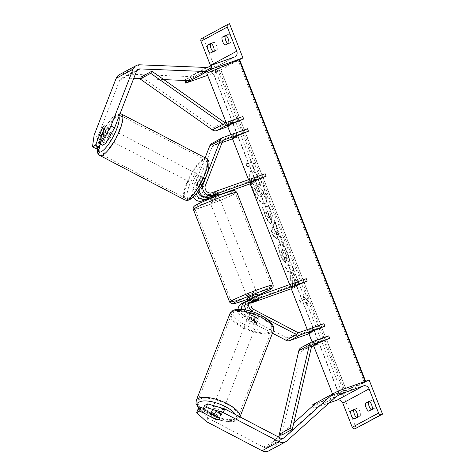 <?xml version="1.0" encoding="UTF-8"?>
<svg xmlns="http://www.w3.org/2000/svg" width="475" height="475" viewBox="0 0 475 475"><rect width="100%" height="100%" fill="white"/><g stroke="black" fill="none" stroke-linecap="round" stroke-linejoin="round"><path stroke-width="0.36" stroke-dasharray="2.38 1.78" d="M198.087 191.158A5.249 4.673 -118.4 0 1 198.425 189.329L201.703 180.868A5.249 1.449 117.6 0 1 204.096 178.131A5.249 1.449 117.6 0 1 204.761 178.042A5.249 1.449 117.6 0 1 205.075 179.045L201.792 187.512A5.249 4.673 61.6 0 0 202.92 193.171A5.249 4.673 61.6 0 0 208.181 194.726L216.564 191.74A5.249 0.327 -21.4 0 1 217.123 191.68A5.249 0.327 -21.4 0 1 213.198 193.557L204.808 196.549A5.249 4.673 -118.4 0 1 203.775 196.775M205.075 179.045L202.837 177.882A5.249 1.449 -62.4 0 0 202.522 176.872A5.249 1.449 -62.4 0 0 201.863 176.961A5.249 1.449 -62.4 0 0 199.47 179.698L196.187 188.159A7.879 7.012 -118.4 0 0 196.163 193.717M201.703 180.868L199.47 179.698M250.159 183.831L255.603 181.895L254.648 179.455L201.234 198.479A5.249 4.673 -118.4 0 1 195.973 196.917A5.249 4.673 -118.4 0 1 194.845 191.259L212.028 146.947A2.624 2.339 -118.4 0 1 213.311 145.677L222.051 142.559M254.648 179.455L248.87 180.542L265.169 173.773M193.188 197A7.879 7.012 -118.4 0 1 192.607 190.089L205.135 157.789M218.47 195.118L208.572 198.645M255.603 181.895L249.826 182.982L248.87 180.542M208.347 198.069L214.154 195.997A5.249 0.327 158.6 0 0 218.078 194.121L217.123 191.68A5.249 0.327 -21.4 0 1 213.91 193.266L207.605 195.51A5.249 0.327 -21.4 0 1 207.343 195.51A5.249 0.327 -21.4 0 1 210.556 193.919L216.861 191.674A5.249 0.327 -21.4 0 1 217.123 191.68L218.078 194.121M202.837 177.882L199.553 186.342A7.879 7.012 61.6 0 0 199.072 189.721M211.773 143.498A5.249 4.673 -118.4 0 1 212.355 143.236L237.013 134.455L231.236 135.547L247.534 128.773M232.524 138.831L237.969 136.895L232.192 137.982L230.903 134.698M237.969 136.895L237.013 134.455M231.236 135.547L232.192 137.982M213.198 193.557L214.154 195.997M216.564 191.74L217.52 194.18M102.517 145.19L108.888 128.761A5.249 1.449 -62.4 0 0 108.573 127.757A5.249 1.449 -62.4 0 0 107.914 127.846A5.249 1.449 -62.4 0 0 105.521 130.583L102.077 128.784M105.521 130.583L100.302 144.032M96.063 148.675L97.719 136.954L119.724 80.222A4.204 3.741 -118.4 0 1 121.303 78.393A4.204 3.741 -118.4 0 1 121.772 78.185A4.204 3.741 -118.4 0 1 123.073 77.995L133.736 78.417M119.308 74.7A8.402 7.481 -118.4 0 1 120.24 74.284A8.402 7.481 -118.4 0 1 122.841 73.892L189.899 76.57L206.744 67.48L206.892 70.199M97.719 136.954L94.145 135.084M190.131 80.667L189.899 76.57M140.345 78.684L163.798 79.616M108.888 128.761L105.308 126.89M225.061 45.101L228.154 44.003A5.249 2.369 70.4 0 1 227.739 43.658M201.845 38.457A2.363 2.102 -118.4 0 1 202.107 38.344L229.526 23.75M203.211 37.953L216.594 72.111L239.602 59.696L212.39 71.351L338.61 393.425L364.361 382.5L365.821 381.775L365.287 381.853L365.115 381.413M228.154 44.003L231.942 41.954A5.249 2.369 -109.6 0 0 228.879 34.147L225.791 35.251M226.207 35.589L228.879 34.147M213.002 51.609A5.249 2.369 70.4 0 0 213.417 51.953L217.206 49.911A5.249 2.369 -109.6 0 0 214.142 42.103L211.47 43.546M213.417 51.953L210.324 53.052M216.594 72.111L207.628 75.305M185.09 80.465A2.363 2.102 -118.4 0 1 186.342 78.992L208.192 71.208A4.726 4.21 61.6 0 0 208.715 70.977A4.726 4.21 61.6 0 0 210.609 65.877M214.142 42.103L211.054 43.201M217.206 49.911L214.112 51.009M231.942 41.954L228.849 43.059M212.04 199.607A5.249 0.327 -21.4 0 1 209.255 200.391A5.249 0.327 -21.4 0 1 216.25 197.339A5.249 0.327 -21.4 0 1 219.034 196.555A5.249 0.327 -21.4 0 1 212.04 199.607M211.5 196.329L210.556 193.919M207.605 195.51L208.757 198.437A5.249 0.327 158.6 0 0 211.274 197.659A5.249 0.327 158.6 0 0 215.062 196.193L213.91 193.266M258.934 299.036L257.783 296.103A5.249 0.327 158.6 0 0 255.265 296.887A5.249 0.327 158.6 0 0 251.75 298.241M257.284 294.156A5.249 0.327 -21.4 0 1 250.289 297.207A5.249 0.327 -21.4 0 1 247.505 297.985M251.483 302.231L249.678 302.872L248.532 299.945A5.249 0.327 158.6 0 0 251.055 299.161A5.249 0.327 158.6 0 0 254.838 297.694L255.983 300.622M249.678 302.872A5.249 0.327 -21.4 0 1 249.417 302.866A5.249 0.327 -21.4 0 1 251.881 301.595M251.489 298.377L252.617 301.245M216.861 191.674L217.817 194.115M208.757 198.437L215.062 196.193M218.007 194.602L211.702 196.852M257.783 296.103L251.667 298.288M248.532 299.945L254.838 297.694M249.333 294.767A5.249 0.327 -21.4 0 1 246.549 295.551A5.249 0.327 -21.4 0 1 253.543 292.493A5.249 0.327 -21.4 0 1 256.328 291.715A5.249 0.327 -21.4 0 1 249.333 294.767M212.996 202.047A5.249 0.327 -21.4 0 1 210.211 202.831A5.249 0.327 -21.4 0 1 217.206 199.779A5.249 0.327 -21.4 0 1 219.99 198.995A5.249 0.327 -21.4 0 1 212.996 202.047M223.796 196.223A21.69 1.342 -21.4 0 1 235.297 192.998A21.69 1.342 -21.4 0 1 206.405 205.604A21.69 1.342 -21.4 0 1 194.91 208.828A21.69 1.342 -21.4 0 1 223.796 196.223M260.134 288.942A21.69 1.342 -21.4 0 1 271.629 285.718A21.69 1.342 -21.4 0 1 242.743 298.324A21.69 1.342 -21.4 0 1 231.242 301.548A21.69 1.342 -21.4 0 1 260.134 288.942M110.147 129.016A5.249 1.449 117.6 0 1 110.812 128.927A5.249 1.449 117.6 0 1 110.105 133.344A5.249 1.449 117.6 0 1 106.608 138.142A5.249 1.449 117.6 0 1 105.949 138.231A5.249 1.449 117.6 0 1 106.655 133.813A5.249 1.449 117.6 0 1 110.147 129.016M103.853 136.699A5.249 1.449 117.6 0 1 106.382 130.18L103.853 136.699L99.827 134.591M102.351 128.078L106.382 130.18M109.327 128.588A5.249 1.449 117.6 0 1 106.798 135.108L109.327 128.588L105.302 126.487M102.915 133.071L106.798 135.108M199.625 175.792A5.249 1.449 117.6 0 1 200.29 175.703A5.249 1.449 117.6 0 1 199.577 180.12A5.249 1.449 117.6 0 1 196.086 184.917A5.249 1.449 117.6 0 1 195.421 185.007A5.249 1.449 117.6 0 1 196.127 180.595A5.249 1.449 117.6 0 1 199.625 175.792M199.435 178.826L196.905 185.345A5.249 1.449 117.6 0 1 199.435 178.826L202.118 180.233A5.249 1.449 117.6 0 1 204.096 178.131A5.249 1.449 117.6 0 1 204.761 178.042A5.249 1.449 117.6 0 1 205.063 178.642L202.38 177.24A5.249 1.449 117.6 0 1 199.856 183.754L202.38 177.24M196.905 185.345L199.589 186.746A5.249 1.449 117.6 0 0 199.898 187.346A5.249 1.449 117.6 0 0 200.557 187.257A5.249 1.449 117.6 0 0 202.54 185.155L199.856 183.754M202.118 180.233L199.589 186.746M202.54 185.155L205.063 178.642M193.848 183.748A5.249 1.449 117.6 0 1 193.183 183.843A5.249 1.449 117.6 0 1 193.889 179.425A5.249 1.449 117.6 0 1 197.386 174.622A5.249 1.449 117.6 0 1 198.051 174.533A5.249 1.449 117.6 0 1 197.345 178.95A5.249 1.449 117.6 0 1 193.848 183.748M112.385 130.186A5.249 1.449 -62.4 0 0 108.888 134.983A5.249 1.449 -62.4 0 0 108.181 139.401A5.249 1.449 -62.4 0 0 108.846 139.312A5.249 1.449 -62.4 0 0 112.343 134.508A5.249 1.449 -62.4 0 0 113.05 130.097A5.249 1.449 -62.4 0 0 112.385 130.186M103.312 153.591A21.69 5.973 -62.4 0 0 117.747 133.766A21.69 5.973 -62.4 0 0 120.662 115.526A21.69 5.973 -62.4 0 0 117.925 115.906A21.69 5.973 -62.4 0 0 103.491 135.731A21.69 5.973 -62.4 0 0 100.569 153.965A21.69 5.973 -62.4 0 0 103.312 153.591M202.926 160.342A21.69 5.973 117.6 0 1 205.663 159.968A21.69 5.973 117.6 0 1 202.742 178.208A21.69 5.973 117.6 0 1 188.308 198.027A21.69 5.973 117.6 0 1 185.571 198.408A21.69 5.973 117.6 0 1 188.492 180.167A21.69 5.973 117.6 0 1 202.926 160.342M204.553 405.537L220.655 413.957A5.249 1.906 21.2 0 1 221.184 415.364A5.249 1.906 21.2 0 1 220.762 415.803A5.249 1.906 21.2 0 1 217.289 415.779L203.395 408.512M220.655 413.957L219.242 417.608M198.093 409.022L207.866 418.006L263.494 447.094A4.204 3.741 61.6 0 0 266.439 447.343A4.204 3.741 61.6 0 0 266.908 447.141A4.204 3.741 61.6 0 0 267.556 446.678L278.35 436.964M207.866 418.006L206.453 421.657M268.903 450.834A8.402 7.481 61.6 0 0 270.204 449.92L318.998 405.983L335.837 396.892L334.062 394.719M316.35 402.741L318.998 405.983M280.82 434.738L293.704 423.136M217.289 415.779L215.941 419.241M221.647 413.523A5.249 1.906 -158.8 0 0 222.068 413.084A5.249 1.906 -158.8 0 0 218.583 409.711A5.249 1.906 -158.8 0 0 212.699 408.844A5.249 1.906 -158.8 0 0 212.277 409.284A5.249 1.906 -158.8 0 0 215.757 412.656A5.249 1.906 -158.8 0 0 221.647 413.523M213.222 414.461L214.742 410.543L221.13 413.885A5.249 1.906 -158.8 0 0 214.742 410.543M221.13 413.885L219.539 417.988M216.594 419.579L218.185 415.477L211.797 412.134A5.249 1.906 -158.8 0 0 218.185 415.477M211.797 412.134L210.205 416.237M257.028 322.276A5.249 1.906 -158.8 0 0 257.45 321.836A5.249 1.906 -158.8 0 0 253.971 318.464A5.249 1.906 -158.8 0 0 248.081 317.597A5.249 1.906 -158.8 0 0 247.659 318.036A5.249 1.906 -158.8 0 0 251.144 321.409A5.249 1.906 -158.8 0 0 257.028 322.276M254.986 320.577L248.591 317.235A5.249 1.906 -158.8 0 0 254.986 320.577L256.043 317.84A5.249 1.906 -158.8 0 0 258.798 317.71A5.249 1.906 -158.8 0 0 259.219 317.27A5.249 1.906 -158.8 0 0 258.994 316.249L257.931 318.986A5.249 1.906 -158.8 0 0 251.542 315.643L257.931 318.986M247.659 318.036L249.428 313.476A5.249 1.906 -158.8 0 1 249.85 313.037A5.249 1.906 -158.8 0 1 252.605 312.906L251.542 315.643M249.428 313.476A5.249 1.906 -158.8 0 0 249.654 314.497L248.591 317.235M256.043 317.84L249.654 314.497M252.605 312.906L258.994 316.249M256.144 324.556A5.249 1.906 -158.8 0 0 256.565 324.116A5.249 1.906 -158.8 0 0 253.086 320.744A5.249 1.906 -158.8 0 0 247.196 319.877A5.249 1.906 -158.8 0 0 246.774 320.316A5.249 1.906 -158.8 0 0 250.26 323.689A5.249 1.906 -158.8 0 0 256.144 324.556M213.584 406.564A5.249 1.906 21.2 0 1 219.468 407.431A5.249 1.906 21.2 0 1 222.953 410.798A5.249 1.906 21.2 0 1 222.532 411.243A5.249 1.906 21.2 0 1 216.642 410.376A5.249 1.906 21.2 0 1 213.162 407.004A5.249 1.906 21.2 0 1 213.584 406.564M199.577 399.243A21.69 7.867 21.2 0 1 223.891 402.818A21.69 7.867 21.2 0 1 238.278 416.741A21.69 7.867 21.2 0 1 236.532 418.564A21.69 7.867 21.2 0 1 212.218 414.984A21.69 7.867 21.2 0 1 197.838 401.06A21.69 7.867 21.2 0 1 199.577 399.243M233.195 312.556A21.69 7.867 -158.8 0 0 231.45 314.373A21.69 7.867 -158.8 0 0 245.836 328.302A21.69 7.867 -158.8 0 0 270.144 331.877A21.69 7.867 -158.8 0 0 271.89 330.06A21.69 7.867 -158.8 0 0 257.503 316.136A21.69 7.867 -158.8 0 0 233.195 312.556M371.165 409.652A5.249 2.369 -109.6 0 0 371.581 409.996L368.493 411.095M356.202 428.343L342.813 394.185L369.134 379.982M371.581 409.996L375.375 407.948L372.281 409.052M369.639 401.583L372.311 400.14A5.249 2.369 70.4 0 1 375.375 407.948M356.434 417.602A5.249 2.369 -109.6 0 0 356.844 417.947L353.756 419.045M356.844 417.947L360.638 415.904A5.249 2.369 70.4 0 0 357.574 408.096L354.902 409.539M316.196 402.877L333.224 393.692M342.813 394.185L311.915 405.193M312.36 406.333L312.396 406.41A2.363 2.102 61.6 0 0 315.24 407.9L329.092 402.966M360.638 415.904L357.544 417.003M357.574 408.096L354.487 409.195M372.311 400.14L369.223 401.244M244.168 309.7A5.249 4.673 61.6 0 0 247.024 313.346L255.324 317.686A5.249 1.906 -158.8 0 0 258.798 317.71A5.249 1.906 -158.8 0 0 259.219 317.27A5.249 1.906 -158.8 0 0 258.691 315.869L257.806 318.149A5.249 1.906 21.2 0 1 258.335 319.55A5.249 1.906 21.2 0 1 257.913 319.996A5.249 1.906 21.2 0 1 254.44 319.966L246.139 315.626A7.879 7.012 61.6 0 1 241.698 309.415M258.691 315.869L250.396 311.529A5.249 4.673 -118.4 0 1 247.368 306.903A5.249 4.673 -118.4 0 1 249.672 302.343A5.249 4.673 -118.4 0 1 250.254 302.088L251.976 301.471M251.15 303.044L243.307 305.835A5.249 4.673 61.6 0 0 242.725 306.096A5.249 4.673 61.6 0 0 240.421 310.65A5.249 4.673 61.6 0 0 243.449 315.281L286.9 337.992A2.624 2.339 61.6 0 0 288.741 338.152L313.399 329.371L307.622 330.463L323.926 323.689M251.459 302.278L246.881 303.905A5.249 4.673 61.6 0 0 246.299 304.16A5.249 4.673 61.6 0 0 245.005 305.247M241.478 303.786A7.879 7.012 61.6 0 1 242.351 303.394L295.765 284.371L296.721 286.811L291.276 288.747M296.721 286.811L290.943 287.903L289.655 284.614M238.023 309.362A7.879 7.012 61.6 0 0 242.565 317.561L272.478 333.201M247.006 301.079L254.315 298.478A5.249 0.327 158.6 0 0 258.24 296.596A5.249 0.327 158.6 0 0 257.682 296.661L249.298 299.648L252.872 297.718M295.765 284.371L289.988 285.463L306.286 278.688M257.806 318.149L249.512 313.809A7.879 7.012 -118.4 0 1 245.83 309.985M248.425 300.034A7.879 7.012 -118.4 0 1 249.298 299.648M253.371 312.027L267.722 319.527M308.91 333.747L314.355 331.811L308.578 332.904L307.622 330.463M313.399 329.371L314.355 331.811M289.988 285.463L290.943 287.903M255.324 317.686L254.44 319.966M255.259 300.883L254.315 298.478M258.637 299.102L257.682 296.661M141.354 76.891L213.53 127.805A2.624 2.339 61.6 0 0 215.674 128.149L232.227 122.253L226.456 123.346L242.755 116.571M227.745 126.629L233.183 124.693L227.412 125.786L226.124 122.497M233.183 124.693L232.227 122.253M226.456 123.346L227.412 125.786M281.723 435.064L301.197 351.506A2.624 2.339 -118.4 0 1 302.575 349.909L311.511 346.726M313.696 345.948L319.135 344.013L313.363 345.099L312.407 342.659L328.706 335.89M301.037 347.724A5.249 4.673 -118.4 0 1 301.619 347.468L318.179 341.572L312.407 342.659M318.179 341.572L319.135 344.013M252.777 188.415A17.712 5.498 -112.6 0 1 251.489 171.018A17.712 5.498 -112.6 0 1 263.791 186.331A17.712 5.498 -112.6 0 1 265.08 203.727A17.712 5.498 -112.6 0 1 252.777 188.415M252.314 188.605A17.712 5.498 -112.6 0 1 251.026 171.208A17.712 5.498 -112.6 0 1 263.328 186.527A17.712 5.498 -112.6 0 1 264.617 203.923A17.712 5.498 -112.6 0 1 252.314 188.605M365.287 381.853L333.017 395.259L332.53 394.012M313.363 345.099L312.075 341.816M308.578 332.904L307.295 329.614M249.826 182.982L248.538 179.698M333.017 395.259L344.446 393.098L218.227 71.024L220.845 69.825L212.39 71.351M206.797 73.186L218.227 71.024M251.928 165.817L247.03 166.743L245.884 163.81L250.782 162.889L249.636 159.956L253.899 163.869L253.074 168.744L251.928 165.817L252.391 165.621L247.03 166.743M289.067 262.17C289.34 260.359 288.705 257.385 287.155 253.252C284.596 247.137 282.156 243.99 279.834 243.823L280.274 243.633C278.374 244.5 278.587 248.146 280.909 254.564C282.488 258.442 284.026 261.119 285.517 262.592L285.059 262.782L284.519 258.513L282.079 254.386C281.034 251.453 281.004 249.791 281.978 249.405L282.002 249.399C283.142 249.387 284.335 250.83 285.57 253.727L286.502 258.287L289.067 262.17L289.53 261.98C289.803 260.169 289.162 257.195 287.618 253.056C285.059 246.941 282.613 243.8 280.292 243.627L279.811 243.823C277.917 244.69 278.124 248.336 280.452 254.754C282.025 258.637 283.563 261.309 285.059 262.782M285.517 262.592L284.976 258.317L282.542 254.196C281.497 251.257 281.461 249.601 282.441 249.215L282.459 249.209C283.605 249.191 284.792 250.634 286.027 253.537L286.965 258.091L286.502 258.287M279.169 236.413L276.207 228.855L276.83 227.258L274.639 221.677L271.338 231.171L273.368 236.354L283.142 243.372L280.885 237.613L279.169 236.413L279.632 236.223L276.67 228.659L276.207 228.855M270.792 223.464L271.272 223.268C272.68 222.603 272.365 219.652 270.334 214.427L269.283 211.749L268.82 211.945L270.691 211.589L268.565 206.18L262.034 207.415L265.317 215.781C267.383 220.946 269.212 223.505 270.792 223.464L270.809 223.458C272.217 222.793 271.902 219.848 269.871 214.617L268.82 211.945M289.869 278.427L289.881 271.207L287.233 271.706L285.113 266.297L291.644 265.062L293.764 270.471L292.077 270.792L292.113 272.911L296.465 277.364L299.012 283.86L292.291 276.919L292.38 284.84L289.869 278.427L290.326 278.237L290.344 271.017L289.881 271.207M303.181 296.596L304.327 299.523L299.428 300.449L300.58 303.377L305.478 302.45L306.624 305.383L307.45 300.509L303.181 296.596L303.644 296.406L304.79 299.333L304.327 299.523M344.446 393.098L346.94 391.899L338.61 393.425M265.394 196.864L262.942 190.606L259.415 187.037L258.483 184.662L260.466 184.288L258.341 178.867L251.797 180.102L255.419 189.353C256.595 192.316 257.664 194.394 258.626 195.587L261.018 196.982L260.389 197.22C261.339 196.905 261.482 195.439 260.822 192.82L264.931 197.054L262.479 190.796L258.952 187.227L258.02 184.852L260.003 184.478L257.877 179.057L251.334 180.292L254.962 189.543C256.132 192.506 257.201 194.584 258.168 195.783L260.371 197.226L260.852 197.03C261.796 196.715 261.945 195.249 261.286 192.63L265.394 196.864L264.931 197.054M258.626 195.587L258.168 195.783M251.797 180.102L251.334 180.292M258.341 178.867L257.877 179.057M260.466 184.288L260.003 184.478M258.483 184.662L258.02 184.852M259.415 187.037L258.952 187.227M262.942 190.606L262.479 190.796M261.286 192.63L260.822 192.82M276.67 228.659L277.287 227.068L276.83 227.258M277.287 227.068L275.102 221.487L274.639 221.677M275.102 221.487L271.801 230.981L271.338 231.171M271.801 230.981L273.832 236.158L273.368 236.354M273.832 236.158L283.605 243.182L283.142 243.372M283.605 243.182L281.348 237.417L280.885 237.613M281.348 237.417L279.632 236.223M275.922 230.589L277.626 234.941L274.93 233.124L275.922 230.589L275.458 230.779L277.163 235.131L274.473 233.314L275.458 230.779M277.626 234.941L277.163 235.131M274.93 233.124L274.473 233.314M269.283 211.749L270.691 211.589M271.148 211.399L269.028 205.99L268.565 206.18M269.028 205.99L262.034 207.415M262.497 207.225L265.774 215.591C267.847 220.756 269.669 223.315 271.249 223.268M269.218 217.841C268.624 217.888 267.93 216.897 267.134 214.884L266.137 212.343L267.864 212.022L268.868 214.587C269.628 216.582 269.747 217.669 269.236 217.841L268.755 218.037C268.161 218.078 267.467 217.093 266.671 215.074L265.679 212.539L267.401 212.212L268.411 214.777C269.165 216.772 269.283 217.859 268.773 218.031L269.295 217.823L268.773 218.031M266.137 212.343L265.679 212.539M267.864 212.022L267.401 212.212M284.976 258.317L284.519 258.513M286.965 258.091L289.53 261.98M290.344 271.017L287.696 271.516L285.576 266.107L292.107 264.872L294.227 270.281L292.535 270.602L292.576 272.721L296.923 277.168L299.47 283.67L292.754 276.729L292.291 276.919M292.754 276.729L292.843 284.65L292.38 284.84M299.47 283.67L299.012 283.86M296.923 277.168L296.465 277.364M292.576 272.721L292.113 272.911M292.535 270.602L292.077 270.792M294.227 270.281L293.764 270.471M292.107 264.872L291.644 265.062M285.576 266.107L285.113 266.297M287.696 271.516L287.233 271.706M292.843 284.65L290.326 278.237M304.79 299.333L299.428 300.449M299.891 300.259L301.037 303.187L300.58 303.377M301.037 303.187L305.478 302.45M305.936 302.26L307.088 305.188L306.624 305.383M307.088 305.188L307.907 300.319L307.45 300.509M307.907 300.319L303.644 296.406M250.782 162.889L251.239 162.693L250.093 159.766L254.362 163.679L253.899 163.869M254.362 163.679L253.537 168.554L253.074 168.744M250.093 159.766L249.636 159.956M251.239 162.693L245.884 163.81M247.493 166.547L246.341 163.62M253.537 168.554L252.391 165.621M256.423 188.967L255.027 185.422L256.601 185.125L258.002 188.7C258.727 190.594 258.845 191.609 258.364 191.752L258.347 191.757C257.806 191.781 257.159 190.855 256.423 188.967L256.88 188.777L255.491 185.226L255.027 185.422M255.491 185.226L257.064 184.929L258.465 188.51C259.184 190.404 259.308 191.419 258.827 191.562L258.81 191.562C258.263 191.591 257.622 190.665 256.88 188.777M257.064 184.929L256.601 185.125M194.845 191.259L198.425 189.329M212.028 146.947L222.555 141.265M201.792 187.512L205.372 185.577M201.234 198.479L204.808 196.549M208.181 194.726L211.755 192.797M199.553 186.342L201.911 185.066M212.355 143.236L222.876 137.554M213.311 145.677L223.274 140.297M192.607 190.089L196.187 188.159M119.724 80.222L136.562 71.131M122.841 73.892L139.68 64.808M123.073 77.995L136.842 70.561M202.107 38.344L228.422 24.142M187.678 80.572L204.517 71.482M186.342 78.992L212.658 64.79M208.192 71.208L234.507 57.012M193.343 209.439A23.37 1.443 158.6 0 0 205.734 205.972A23.37 1.443 158.6 0 0 236.859 192.387M205.829 202.962A20.746 1.283 -21.4 0 1 196.709 204.683A20.746 1.283 -21.4 0 1 222.46 193.984A20.746 1.283 -21.4 0 1 231.58 192.262A20.746 1.283 -21.4 0 1 205.829 202.962M273.196 285.107A23.37 1.443 -21.4 0 1 242.072 298.686A23.37 1.443 -21.4 0 1 229.68 302.159M247.956 299.143A20.746 1.283 158.6 0 0 257.735 295.313L247.962 299.149M118.97 116.5A20.746 5.712 -62.4 0 0 115.366 115.556A20.746 5.712 -62.4 0 0 104.114 129.449A20.746 5.712 -62.4 0 0 97.541 147.873M99.792 155.456A23.37 6.436 117.6 0 1 102.938 135.803A23.37 6.436 117.6 0 1 118.489 114.445A23.37 6.436 117.6 0 1 121.446 114.042M206.447 158.478A23.37 6.436 -62.4 0 0 203.49 158.882A23.37 6.436 -62.4 0 0 187.94 180.245A23.37 6.436 -62.4 0 0 184.793 199.898M190.867 198.378A20.746 5.712 117.6 0 1 189.537 184.84A20.746 5.712 117.6 0 1 204.844 162.331A20.746 5.712 117.6 0 1 206.168 175.869A20.746 5.712 117.6 0 1 190.867 198.378M263.494 447.094L280.339 438.003M267.556 446.678L283.011 438.342M270.204 449.92L287.043 440.83M235.594 414.61A20.746 7.529 21.2 0 1 234.84 420.423A20.746 7.529 21.2 0 1 216.838 419.063A20.746 7.529 21.2 0 1 199.227 408.411M196.27 400.455A23.37 8.479 -158.8 0 0 211.767 415.459A23.37 8.479 -158.8 0 0 237.963 419.312A23.37 8.479 -158.8 0 0 239.845 417.353A23.37 8.479 -158.8 0 0 239.982 416.902M273.457 330.665A23.37 8.479 21.2 0 1 271.581 332.625A23.37 8.479 21.2 0 1 245.385 328.771A23.37 8.479 21.2 0 1 229.882 313.767M270.228 329.175A20.746 7.529 -158.8 0 0 260.87 315.447A20.746 7.529 -158.8 0 0 234.882 310.697A20.746 7.529 -158.8 0 0 244.239 324.425A20.746 7.529 -158.8 0 0 270.228 329.175M312.396 406.41L338.711 392.207M315.24 407.9L335.777 396.815M250.396 311.529L253.977 309.599M286.9 337.992L297.427 332.316M243.449 315.281L247.024 313.346M243.307 305.835L246.881 303.905M250.254 302.088L252.712 300.758M242.351 303.394L245.925 301.465M249.512 313.809L253.033 311.909M288.741 338.152L299.268 332.47M242.565 317.561L246.139 315.626M215.674 128.149L226.201 122.473M213.53 127.805L224.058 122.128M302.575 349.909L312.544 344.529M301.619 347.468L312.146 341.786M301.197 351.506L311.725 345.83M365.697 381.775L365.501 381.277M345.598 392.623L219.379 70.549M346.94 391.899L220.721 69.825M338.859 393.425L212.64 71.351M341.537 391.982L215.317 69.908M364.361 382.5L238.141 60.426M260.828 197.036L260.371 197.226M255.419 189.353L254.962 189.543M270.334 214.427L269.871 214.617M265.774 215.591L265.317 215.781M267.134 214.884L266.671 215.074M268.868 214.587L268.411 214.777M287.618 253.056L287.155 253.252M280.292 243.627L279.834 243.823M280.909 254.564L280.452 254.754M282.542 254.196L282.079 254.386M282.459 249.209L282.002 249.399M286.027 253.537L285.57 253.727M258.81 191.562L258.347 191.757M258.465 188.51L258.002 188.7M223.547 140.125L213.02 145.807M200.29 175.703L202.522 176.872M121.303 78.393L138.148 69.308M108.573 127.757L110.812 128.927M206.768 67.943L186.081 79.111M235.036 56.774L208.715 70.977M209.255 200.391L208.804 199.227M208.103 197.44L207.343 195.51M248.33 300.087L249.417 302.866M258.24 296.596L257.967 295.901M219.034 196.555L218.577 195.397M246.549 295.551L210.211 202.831M256.328 291.715L219.99 198.995M271.629 285.718L235.297 192.998M231.242 301.548L194.91 208.828M120.092 113.602L116.357 114.416L112.664 117.313L106.073 125.899L103.259 130.821L99.946 138.053L98.206 143.177L97.227 148.046M105.949 138.231L101.763 136.046M195.421 185.007L199.898 187.346M193.183 183.843L108.181 139.401M205.663 159.968L120.662 115.526M185.571 198.408L100.569 153.965M198.051 174.533L113.05 130.097M221.184 415.364L222.068 413.084M266.908 447.141L283.747 438.051M198.793 408.642L201.578 411.255L206.839 414.794L214.338 418.35L220.103 420.256L228.612 421.747L233.837 421.503L236.972 420.452L240.012 416.919M210.763 413.179L212.277 409.284M257.45 321.836L258.335 319.55M256.565 324.116L222.953 410.798M231.45 314.373L197.838 401.06M271.89 330.06L238.278 416.741M246.774 320.316L213.162 407.004M246.299 304.16L242.725 306.096M249.672 302.343L253.246 300.414M312.811 344.357L302.284 350.039M251.489 171.018L251.026 171.208M220.845 69.825L347.065 391.899M365.613 381.235L365.821 381.775M265.08 203.727L264.617 203.923"/><path stroke-width="0.71" d="M289.655 284.614L249.826 182.982L266.131 176.213L265.169 173.773L211.755 192.797A5.249 4.673 -118.4 0 1 206.5 191.235A5.249 4.673 -118.4 0 1 205.372 185.577L222.555 141.265A2.624 2.339 -118.4 0 1 223.838 139.994L248.49 131.213L247.534 128.773L222.876 137.554A5.249 4.673 -118.4 0 0 222.3 137.815L211.773 143.498A5.249 4.673 -118.4 0 0 209.79 145.778L220.317 140.095A5.249 4.673 -118.4 0 1 222.3 137.815M203.775 196.775A5.249 4.673 -118.4 0 1 198.087 191.158M208.572 198.645L202.19 200.919A7.879 7.012 -118.4 0 1 193.188 197M250.159 183.831L218.47 195.118M266.131 176.213L212.711 195.237A7.879 7.012 -118.4 0 1 204.826 192.898A7.879 7.012 -118.4 0 1 203.134 184.407L220.317 140.095M202.19 200.919L208.347 198.069M218.577 195.397L218.078 194.121A5.249 0.327 158.6 0 0 217.52 194.18L209.137 197.167L212.711 195.237M199.072 189.721A7.879 7.012 61.6 0 0 209.137 197.167M205.135 157.789L209.79 145.778M222.051 142.559L232.524 138.831M248.538 179.698L232.192 137.982L248.49 131.213M205.764 198.989A7.879 7.012 -118.4 0 1 196.163 193.717M105.61 143.521L102.03 141.651L110.984 125.994L114.564 127.864L105.61 143.521L102.517 145.19L98.942 143.319L105.308 126.89A5.249 1.449 -62.4 0 0 104.999 125.887A5.249 1.449 -62.4 0 0 104.334 125.976A5.249 1.449 -62.4 0 0 101.941 128.707L95.57 145.136L92.482 146.805L96.063 148.675L99.15 147.007L95.57 145.136M114.564 127.864L136.562 71.131A4.204 3.741 -118.4 0 1 138.148 69.308A4.204 3.741 -118.4 0 1 138.611 69.101A4.204 3.741 -118.4 0 1 139.911 68.905L206.975 71.577L206.892 70.199M100.302 144.032L99.15 147.007M92.482 146.805L94.145 135.084L116.143 78.351A8.402 7.481 -118.4 0 1 119.308 74.7L136.153 65.609A8.402 7.481 -118.4 0 1 137.085 65.194A8.402 7.481 -118.4 0 1 139.68 64.808L206.744 67.48M110.984 125.994L132.982 69.261A8.402 7.481 -118.4 0 1 136.153 65.609M163.798 79.616L190.131 80.667L206.975 71.577M133.736 78.417L140.345 78.684M98.942 143.319L102.03 141.651M227.739 43.658A5.249 2.369 70.4 0 1 225.779 40.553A5.249 2.369 70.4 0 1 225.091 36.195L226.207 35.589M222.692 41.652A5.249 2.369 -109.6 0 0 225.061 45.101L228.849 43.059A5.249 2.369 70.4 0 0 225.791 35.251L222.003 37.293A5.249 2.369 -109.6 0 0 222.692 41.652M365.501 381.277L239.477 59.702L242.909 57.908L212.01 68.917L211.535 67.693A2.363 2.102 -118.4 0 1 212.658 64.79L234.507 57.012A4.726 4.21 61.6 0 0 235.036 56.774A4.726 4.21 61.6 0 0 236.764 51.205L227.293 27.045A2.363 2.102 -118.4 0 1 228.422 24.142L229.526 23.75L242.909 57.908M213.002 51.609A5.249 2.369 70.4 0 1 211.042 48.503A5.249 2.369 70.4 0 1 210.354 44.145L207.266 45.244A5.249 2.369 -109.6 0 0 207.955 49.602A5.249 2.369 -109.6 0 0 210.324 53.052L214.112 51.009A5.249 2.369 70.4 0 0 211.054 43.201L207.266 45.244M211.47 43.546L210.354 44.145M210.609 65.877A4.726 4.21 61.6 0 0 210.449 65.402L200.978 41.248A2.363 2.102 -118.4 0 1 201.845 38.457L228.16 24.261M207.628 75.305L185.695 83.119L212.01 68.917M185.695 83.119L185.22 81.896A2.363 2.102 -118.4 0 1 185.09 80.465M225.091 36.195L222.003 37.293M217.817 194.115L218.007 194.602A5.249 0.327 158.6 0 0 215.484 195.385A5.249 0.327 158.6 0 0 211.702 196.852L211.5 196.329M248.33 300.087L247.505 297.985A5.249 0.327 -21.4 0 1 254.499 294.933A5.249 0.327 -21.4 0 1 257.284 294.156L257.967 295.901M251.881 301.595A5.249 0.327 -21.4 0 1 252.629 301.281L258.934 299.036A5.249 0.327 -21.4 0 1 259.196 299.036A5.249 0.327 -21.4 0 1 255.983 300.622L251.483 302.231M102.351 128.078A5.249 1.449 117.6 0 1 104.334 125.976A5.249 1.449 117.6 0 1 104.999 125.887A5.249 1.449 117.6 0 1 105.302 126.487L102.772 133A5.249 1.449 117.6 0 1 100.795 135.102A5.249 1.449 117.6 0 1 100.13 135.191A5.249 1.449 117.6 0 1 99.827 134.591L102.351 128.078M203.134 409.189L206.227 407.52L223.292 412.573L224.711 408.922L207.64 403.869L204.553 405.537L203.134 409.189L219.242 417.608A5.249 1.906 21.2 0 1 219.771 419.015A5.249 1.906 21.2 0 1 219.343 419.455A5.249 1.906 21.2 0 1 215.87 419.425L199.767 411.006L196.674 412.674L198.093 409.022L201.18 407.354L199.767 411.006M224.711 408.922L280.339 438.003A4.204 3.741 61.6 0 0 283.284 438.259A4.204 3.741 61.6 0 0 283.747 438.051A4.204 3.741 61.6 0 0 284.4 437.594L333.195 393.656L334.062 394.719M203.395 408.512L201.18 407.354M196.674 412.674L206.453 421.657L262.081 450.739A8.402 7.481 61.6 0 0 267.971 451.25A8.402 7.481 61.6 0 0 268.903 450.834L285.742 441.75A8.402 7.481 61.6 0 0 287.043 440.83L335.837 396.892M223.292 412.573L278.926 441.655A8.402 7.481 61.6 0 0 284.816 442.16A8.402 7.481 61.6 0 0 285.742 441.75M293.704 423.136L316.35 402.741L333.195 393.656M278.35 436.964L280.82 434.738M207.64 403.869L206.227 407.52M219.343 419.455A5.249 1.906 -158.8 0 0 219.771 419.015A5.249 1.906 -158.8 0 0 219.539 417.988L213.15 414.651A5.249 1.906 -158.8 0 0 210.395 414.776A5.249 1.906 -158.8 0 0 209.974 415.215A5.249 1.906 -158.8 0 0 210.205 416.237L216.594 419.579A5.249 1.906 -158.8 0 0 219.343 419.455M369.639 401.583L368.523 402.188A5.249 2.369 -109.6 0 0 369.212 406.547A5.249 2.369 -109.6 0 0 371.165 409.652M368.493 411.095A5.249 2.369 70.4 0 1 366.118 407.645A5.249 2.369 70.4 0 1 365.435 403.287L369.223 401.244A5.249 2.369 -109.6 0 1 372.281 409.052L368.493 411.095M329.092 402.966L337.09 400.116A4.726 4.21 -118.4 0 1 342.784 403.091L352.254 427.251A2.363 2.102 61.6 0 0 355.098 428.735L382.517 414.141L369.134 379.982L338.23 390.99L338.711 392.207A2.363 2.102 61.6 0 0 341.555 393.698L363.405 385.914A4.726 4.21 -118.4 0 1 369.099 388.894L378.569 413.048A2.363 2.102 61.6 0 0 381.413 414.538L382.517 414.141M354.902 409.539L353.786 410.139A5.249 2.369 -109.6 0 0 354.475 414.497A5.249 2.369 -109.6 0 0 356.434 417.602M353.756 419.045A5.249 2.369 70.4 0 1 351.387 415.595A5.249 2.369 70.4 0 1 350.698 411.237L354.487 409.195A5.249 2.369 -109.6 0 1 357.544 417.003L353.756 419.045M312.36 406.333L311.915 405.193L316.196 402.877M333.224 393.692L338.23 390.99M353.786 410.139L350.698 411.237M368.523 402.188L365.435 403.287M307.295 329.614L290.943 287.903L307.242 281.129L253.828 300.158A5.249 4.673 61.6 0 0 253.246 300.414A5.249 4.673 61.6 0 0 250.948 304.968A5.249 4.673 61.6 0 0 253.977 309.599L297.427 332.316A2.624 2.339 61.6 0 0 299.268 332.47L323.926 323.689L324.882 326.129L300.224 334.911A5.249 4.673 61.6 0 1 296.543 334.596L267.722 319.527M245.005 305.247A5.249 4.673 61.6 0 0 244.168 309.7M251.976 301.471L258.637 299.102A5.249 0.327 -21.4 0 1 259.196 299.036A5.249 0.327 -21.4 0 1 255.271 300.918L251.459 302.278M291.276 288.747L251.15 303.044M247.006 301.079L245.925 301.465A7.879 7.012 61.6 0 0 245.053 301.851L241.478 303.786A7.879 7.012 61.6 0 0 238.023 309.362M307.242 281.129L306.286 278.688L252.872 297.718A7.879 7.012 61.6 0 0 251.999 298.104A7.879 7.012 61.6 0 0 248.55 304.938A7.879 7.012 61.6 0 0 253.092 311.879L253.371 312.027M245.83 309.985A7.879 7.012 -118.4 0 1 248.425 300.034L251.999 298.104M272.478 333.201L286.015 340.278A5.249 4.673 61.6 0 0 289.697 340.593L308.91 333.747M312.075 341.816L308.578 332.904L324.882 326.129M245.053 301.851A7.879 7.012 61.6 0 0 241.698 309.415M140.167 78.987L141.354 76.891L151.881 71.214L224.058 122.128A2.624 2.339 61.6 0 0 226.201 122.473L242.755 116.571L243.711 119.011L227.157 124.913A5.249 4.673 61.6 0 1 222.87 124.224L150.694 73.31L140.167 78.987L212.343 129.901A5.249 4.673 61.6 0 0 216.63 130.589L227.745 126.629M230.903 134.698L227.412 125.786L243.711 119.011M151.881 71.214L150.694 73.31M311.511 346.726L313.696 345.948M279.383 434.221L289.91 428.545L309.385 344.987A5.249 4.673 -118.4 0 1 311.564 342.048L301.037 347.724A5.249 4.673 -118.4 0 0 298.858 350.669L279.383 434.221L281.723 435.064L292.25 429.382L311.725 345.83A2.624 2.339 -118.4 0 1 313.102 344.227L329.662 338.331L313.363 345.099L332.53 394.012M311.564 342.048A5.249 4.673 -118.4 0 1 312.146 341.786L328.706 335.89L329.662 338.331M292.25 429.382L289.91 428.545M226.124 122.497L206.797 73.186L239.067 59.779L365.115 381.413M239.477 59.702L239.067 59.779M201.911 185.066L203.134 184.407M223.274 140.297L223.838 139.994M136.842 70.561L139.911 68.905M116.143 78.351L132.982 69.261M210.449 65.402L236.764 51.205M200.978 41.248L227.293 27.045M185.22 81.896L187.678 80.572M204.517 71.482L211.535 67.693M224.467 195.86A23.37 1.443 158.6 0 0 193.343 209.439C192.903 208.21 193.242 207.1 194.364 206.108C194.863 205.028 210.906 198.016 222.537 193.954C231.26 190.908 233.023 190.641 233.926 190.629L235.167 190.79L236.859 192.387A23.37 1.443 158.6 0 0 224.467 195.86M247.962 299.149L234.893 303.513L231.77 303.858L229.68 302.159A23.37 1.443 -21.4 0 1 260.805 288.574A23.37 1.443 -21.4 0 1 273.196 285.107L236.859 192.387M273.196 285.107L273.042 287.428L270.999 289.239L257.735 295.313A20.746 1.283 158.6 0 0 271.647 288.675A20.746 1.283 158.6 0 0 260.71 291.585A20.746 1.283 158.6 0 0 234.959 302.284A20.746 1.283 158.6 0 0 244.079 300.562A20.746 1.283 158.6 0 0 247.956 299.143M97.541 147.873A20.746 5.712 -62.4 0 0 101.389 151.602A20.746 5.712 -62.4 0 0 114.036 135.06A20.746 5.712 -62.4 0 0 118.97 116.5M102.742 155.052A23.37 6.436 117.6 0 1 99.792 155.456L184.793 199.898A23.37 6.436 -62.4 0 0 187.744 199.488A23.37 6.436 -62.4 0 0 203.294 178.131A23.37 6.436 -62.4 0 0 206.447 158.478L121.446 114.042A23.37 6.436 117.6 0 1 118.299 133.695A23.37 6.436 117.6 0 1 102.742 155.052M262.081 450.739L278.926 441.655M283.011 438.342L284.4 437.594M199.227 408.411A20.746 7.529 21.2 0 1 199.5 401.945A20.746 7.529 21.2 0 1 218.162 403.524A20.746 7.529 21.2 0 1 235.594 414.61M239.982 416.902A23.37 8.479 -158.8 0 0 223.761 402.088A23.37 8.479 -158.8 0 0 198.146 398.495A23.37 8.479 -158.8 0 0 196.27 400.455L229.882 313.767A23.37 8.479 21.2 0 1 231.764 311.808A23.37 8.479 21.2 0 1 257.961 315.661A23.37 8.479 21.2 0 1 273.457 330.665L239.845 417.353M352.254 427.251L378.569 413.048M342.784 403.091L369.099 388.894M355.098 428.735L381.413 414.538M335.777 396.815L341.555 393.698M337.09 400.116L363.405 385.914M252.712 300.758L253.828 300.158M289.697 340.593L300.224 334.911M286.015 340.278L296.543 334.596M216.63 130.589L227.157 124.913M212.343 129.901L222.87 124.224M312.544 344.529L313.102 344.227M298.858 350.669L309.385 344.987M212.396 64.909L206.768 67.943M229.68 302.159L193.343 209.439M208.804 199.227L208.103 197.44M97.227 148.046L97.138 150.302L97.892 153.514L99.792 155.456M206.447 158.478C208.121 159.428 209.006 161.144 209.095 163.632C208.911 167.889 207.979 171.968 206.287 175.881C202.344 185.963 195.077 196.84 189.875 199.518C188.296 200.498 186.604 200.622 184.793 199.898M101.763 136.046L100.13 135.191M120.092 113.602L121.446 114.042M229.882 313.767L232.75 310.668C235.796 308.465 246.139 308.946 255.39 312.77C267.116 317.039 276.028 325.482 273.457 330.665M209.974 415.215L210.763 413.179M198.793 408.642L195.997 403.53L196.27 400.455M239.602 59.702L365.821 381.775"/></g></svg>
